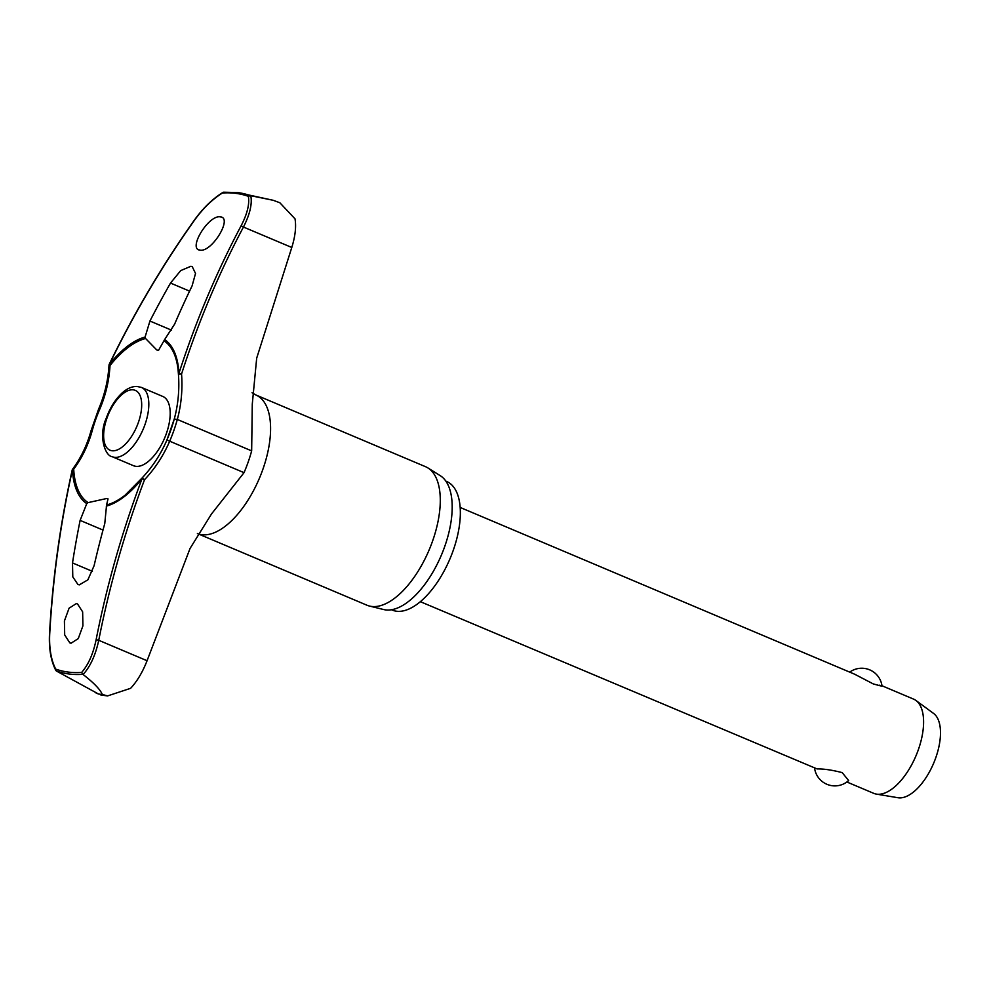<?xml version="1.0" encoding="UTF-8"?>
<svg xmlns="http://www.w3.org/2000/svg" width="990" height="990" viewBox="0 0 990 990"><rect width="100%" height="100%" fill="white"/><g stroke="black" fill="none" stroke-linecap="round" stroke-linejoin="round"><path stroke-width="1.49" d="M164.043 340.869A89.583 42.595 112.9 0 1 178.064 369.74A89.583 42.595 112.9 0 1 178.435 374.294L181.554 373.997L178.942 373.329A91.092 43.312 -67.1 0 0 164.637 339.558L158.487 350.448L156.767 349.953L145.567 338.506L145.084 337.046L149.935 321.032A895.405 786.369 -74.1 0 1 170.515 283.066L180.712 270.604L190.897 266.273L192.233 266.619L195.525 273.45L192.11 285.838A895.405 771.123 89.2 0 0 174.599 324.188L164.637 339.558M145.084 337.046A91.092 43.312 -67.1 0 0 109.358 364.419L109.209 364.357A2.042 2.042 0 0 0 109.011 365.137L110.014 365.533A2.042 0.916 -141.4 0 1 109.395 364.555A2.042 0.916 -141.4 0 1 109.358 364.419A892.535 785.132 -65.6 0 1 194.572 220.102C203.049 208.37 212.33 199.349 222.428 193.013A255.333 121.399 112.9 0 1 235.855 193.359A255.333 121.399 112.9 0 1 248.366 196.342L250.445 195.649A256.769 122.079 -67.1 0 0 243.354 193.582A256.769 122.079 -67.1 0 0 237.662 192.58M106.301 506.125A91.092 43.312 -67.1 0 0 142.028 478.752L144.528 479.717L142.127 477.96A89.583 42.595 112.9 0 1 125 495.272A89.583 42.595 112.9 0 1 106.574 504.987L104.779 523.537A895.405 786.369 105.9 0 0 94.1 565.686L87.875 579.831L79.324 584.867L77.938 584.484L72.79 576.873L72.505 562.926A895.405 771.123 -90.8 0 1 80.116 520.381L86.761 503.613L88.098 502.611L106.623 498.527L108.021 498.873L106.574 504.987M88.098 502.611A89.583 42.595 112.9 0 1 73.706 469.186A2.042 0.829 -143.4 0 0 72.951 469.037A2.042 0.829 -143.4 0 0 72.889 469.037A2.042 0.829 -143.4 0 0 72.579 469.198A2.042 2.042 0 0 0 72.221 469.978L72.443 469.842A91.092 43.312 -67.1 0 0 86.761 503.613M142.127 477.96A2.042 0.916 38.6 0 0 142.04 478.034A2.042 0.916 38.6 0 0 141.978 478.615A2.042 0.916 38.6 0 0 142.028 478.752A892.535 785.132 114.4 0 0 96.129 639.688C93.233 653.771 88.395 664.686 81.65 672.42A255.333 121.399 112.9 0 1 68.211 672.074A255.333 121.399 112.9 0 1 55.7 669.104L56.603 671.121L98.505 694.002A263.315 125.198 -67.1 0 0 100.411 694.275A263.315 125.198 -67.1 0 0 102.341 694.497L107.638 695.896L130.606 688.322C137.127 681.33 142.622 672.123 147.065 660.726L190.068 548.411L211.513 513.946L244.035 472.663A80.871 38.449 -67.1 0 0 251.658 450.883L252.277 404.168L256.682 358.182L291.79 247.475L243.453 227.044C249.913 214.298 252.351 203.853 250.779 195.711L250.445 195.649M291.79 247.475C295.267 236.226 296.344 226.685 295.02 218.84L279.861 202.764L273.215 200.289L250.779 195.711M445.846 481.115L446.626 481.449A69.82 33.202 112.9 0 1 451.749 554.412A69.82 33.202 112.9 0 1 396.52 611.226A69.82 33.202 112.9 0 1 392.25 610.075L391.471 609.753M371.535 606.437A75.191 35.751 112.9 0 1 369.53 606.066A75.191 35.751 112.9 0 1 366.943 605.212L197.394 533.536A75.191 35.751 112.9 0 0 201.849 534.699A75.191 35.751 112.9 0 0 261.323 473.529A75.191 35.751 112.9 0 0 255.804 394.948L425.502 466.686A75.191 35.751 112.9 0 1 427.928 467.948A75.191 35.751 112.9 0 1 429.969 547.928A75.191 35.751 112.9 0 1 371.535 606.437M369.53 606.066L383.613 609.531A72.901 34.662 -67.1 0 0 385.555 609.889A72.901 34.662 -67.1 0 0 442.196 553.163A72.901 34.662 -67.1 0 0 440.216 475.633L427.928 467.948M76.292 603.591L77.517 603.937L82.64 611.857L82.913 625.866L78.26 638.6L71.057 643.215L69.832 642.881L64.697 634.949L64.412 620.94L69.077 608.207L76.292 603.591M72.221 469.978C60.229 523.524 52.656 578.148 49.5 633.848C48.795 648.66 50.911 660.862 55.836 670.428L56.282 670.923A256.769 122.079 -67.1 0 0 69.077 673.992A256.769 122.079 -67.1 0 0 82.826 674.326L81.65 672.42M248.366 196.342C249.678 204.126 247.228 214.026 240.991 226.042A892.535 755.407 82.1 0 0 178.942 373.329A2.042 1.287 -3 0 0 178.819 373.44A2.042 1.287 -3 0 0 178.435 374.245A2.042 2.042 0 0 0 178.435 374.294A116.449 98.555 -97.9 0 1 174.252 419.104A77.69 36.939 112.9 0 1 166.914 440.03A116.449 102.44 -65.6 0 1 142.189 477.898M220.362 216.872C233.034 217.651 211.798 252.475 200.079 250.136C187.382 249.344 208.605 214.521 220.362 216.872L221.513 217.181M162.805 396.458A37.595 17.882 112.9 0 1 165.565 435.749A37.595 17.882 112.9 0 1 135.828 466.327A37.595 17.882 112.9 0 1 133.526 465.721L112.167 456.687A37.595 17.882 -67.1 0 0 114.456 457.293A37.595 17.882 -67.1 0 0 145.047 424.388A37.595 17.882 -67.1 0 0 141.446 387.424L162.805 396.458M200.079 250.136L198.928 249.827M846.871 781.989L873.712 793.337A51.158 24.317 -67.1 0 0 876.36 794.104A51.158 24.317 -67.1 0 0 876.831 794.178A51.158 24.317 -67.1 0 0 916.22 755.234A51.158 24.317 -67.1 0 0 915.936 700.475A51.158 24.317 -67.1 0 0 913.547 699.101L881.979 685.761M879.454 685.179C884.12 686.763 882.065 686.342 873.267 683.917L854.716 674.24L460.177 507.449M420.329 601.673L817.146 768.945C823.705 768.785 832.046 770.022 842.193 772.621L848.64 780.553A20.456 20.456 0 0 1 814.609 768.351M876.36 794.104L897.98 797.73A46.035 21.891 -67.1 0 0 898.413 797.791A46.035 21.891 -67.1 0 0 933.855 762.745A46.035 21.891 -67.1 0 0 933.607 713.456L915.936 700.475M55.7 669.104C51.047 659.897 49.055 648.116 49.723 633.749A892.535 755.407 -97.9 0 1 72.443 469.842A2.042 1.287 177 0 1 72.555 469.718A2.042 1.287 177 0 1 73.706 469.186A116.449 98.555 82.1 0 0 92.28 430.464A77.69 36.939 112.9 0 1 99.606 409.538A116.449 102.44 114.4 0 0 110.014 365.533A89.583 42.595 112.9 0 1 145.567 338.506M222.985 192.369C212.59 198.829 203.074 208.061 194.399 220.077C162.075 265.679 133.675 313.781 109.209 364.357L109.37 364.444M223.913 192.246L222.428 193.013L223.505 192.208L237.513 192.555L273.215 200.289M82.826 674.314L83.098 674.512C90.338 666.518 95.547 655.108 98.74 640.295L96.129 639.688M102.341 694.497C100.225 689.486 93.815 682.828 83.098 674.512M96.129 693.074L98.505 694.002M178.064 369.74L178.435 374.245A2.042 1.287 -3 0 0 178.435 374.294C179.561 389.676 178.163 404.601 174.252 419.067L177.309 419.451A118.157 100.002 82.1 0 0 181.554 373.997A890.493 753.687 -97.9 0 1 243.453 227.044A2.042 0.705 -152 0 0 240.991 226.042M99.606 409.538L98.616 409.093L91.08 430.601C87.12 445.03 80.957 457.9 72.579 469.198M147.065 660.726L98.74 640.295A890.493 783.337 -65.6 0 1 144.528 479.717A118.157 103.938 114.4 0 0 169.674 441.231A80.871 38.449 -67.1 0 0 177.309 419.451L251.658 450.883M125 495.272L142.04 478.034A2.042 2.042 0 0 1 142.152 477.91C152.547 466.822 160.801 454.2 166.914 440.03L244.035 472.663M92.28 430.464L91.08 430.601M171.567 330.177L149.935 321.032M111.994 450.747A32.484 15.444 -67.1 0 0 138.427 422.322A32.484 15.444 -67.1 0 0 133.316 389.85A32.484 15.444 -67.1 0 0 106.895 418.287A32.484 15.444 -67.1 0 0 111.994 450.747M92.404 571.341L72.505 562.926M103.01 530.058L80.116 520.381M189.573 291.122L170.515 283.066M109.011 365.137C108.145 380.247 104.68 394.899 98.616 409.093M100.943 695.091L107.638 695.896M252.042 392.733L255.804 394.948M141.446 387.424L136.942 386.434C131.905 386.372 126.955 388.563 122.092 392.993C115.298 399.341 110.001 407.793 106.202 418.337C98.468 435.216 104.631 455.746 112.167 456.687M881.991 685.86A20.456 20.456 0 0 0 849.729 672.123M166.914 440.03L174.252 419.067"/></g></svg>
